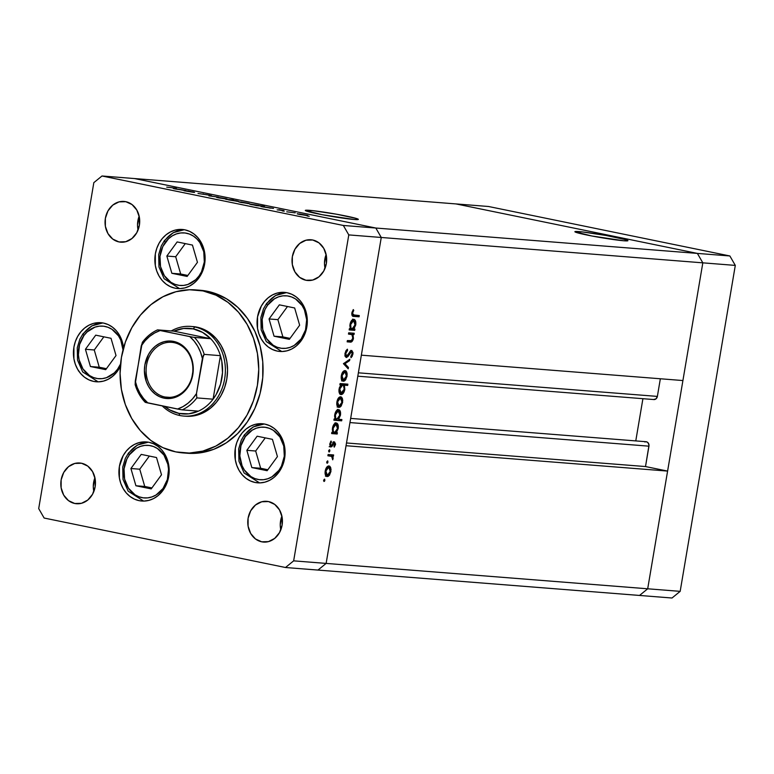 <?xml version="1.0" encoding="UTF-8"?>
<svg xmlns="http://www.w3.org/2000/svg" width="774" height="774" viewBox="0 0 774 774"><rect width="100%" height="100%" fill="white"/><g stroke="black" fill="none" stroke-linecap="round" stroke-linejoin="round"><path stroke-width="1.16" d="M579.039 231.6A26.897 1.49 -170.4 0 1 608.944 236.002A26.897 1.49 -170.4 0 1 627.927 240.675A26.897 1.49 -170.4 0 1 623.776 240.772L627.917 240.627L625.682 239.669L606.013 235.47L582.251 231.91L574.898 231.745L591.8 235.983L623.776 240.772A26.897 1.49 -170.4 0 1 593.871 236.37A26.897 1.49 -170.4 0 1 574.889 231.697A26.897 1.49 -170.4 0 1 579.039 231.6L578.778 233.158L579.039 231.6M309.455 210.325A26.897 1.49 -170.4 0 1 339.36 214.727A26.897 1.49 -170.4 0 1 358.343 219.4A26.897 1.49 -170.4 0 1 354.192 219.497L357.936 219.584L356.098 218.394L336.419 214.195L312.657 210.634L305.304 210.48L322.207 214.708L354.192 219.497A26.897 1.49 -170.4 0 1 324.277 215.095A26.897 1.49 -170.4 0 1 305.304 210.431A26.897 1.49 -170.4 0 1 309.455 210.325L309.184 211.882L309.455 210.325M381.263 237.473L702.821 262.841L682.91 380.547L361.352 355.169L381.263 237.473L361.352 355.169L682.91 380.547L702.821 262.841L381.263 237.473L375.825 228.03L381.263 237.473L348.784 234.909L293.656 560.85L326.135 563.414L317.969 570.07L639.527 595.448L285.49 567.506L44.137 518.038L285.49 567.506L293.656 560.85L348.784 234.909L343.346 225.466L697.384 253.408L702.821 262.841L647.693 588.791L639.527 595.448L647.693 588.791L326.135 563.414L346.046 445.718L326.135 563.414L317.969 570.07L326.135 563.414L381.263 237.473L375.825 228.03L134.473 178.552L375.825 228.03L134.473 178.552L456.031 203.93L697.384 253.408L702.821 262.841L647.693 588.791L326.135 563.414L381.263 237.473L375.825 228.03L134.473 178.552L101.994 175.988L343.346 225.466L101.994 175.988L93.828 182.645L38.7 508.595L93.828 182.645L101.994 175.988L456.031 203.93L697.384 253.408L343.346 225.466L348.784 234.909L381.263 237.473M660.348 378.767L657.368 396.404L655.984 398.871L653.556 399.51A3.812 3.231 -85.5 0 0 653.895 399.558A3.812 3.231 -85.5 0 0 657.368 396.404L358.372 372.816L657.368 396.404L660.348 378.767M642.913 398.697L635.773 440.909L642.913 398.697M644.742 441.944L646.416 441.77L647.915 442.593L649.009 445.176L645.506 466.558L667.594 471.085L647.693 588.791L639.527 595.448L672.006 598.012L639.527 595.448L647.693 588.791L680.172 591.355L672.006 598.012L680.172 591.355L647.693 588.791L667.594 471.085L346.046 445.718L667.594 471.085L645.506 466.558L346.51 442.97L645.506 466.558L648.951 446.172A3.812 3.231 -85.5 0 0 646.077 441.722L350.661 418.405M349.954 422.575L648.951 446.172L349.954 422.575M456.031 203.93L697.384 253.408L702.821 262.841L735.3 265.405L680.172 591.355L735.3 265.405L702.821 262.841L697.384 253.408L729.863 255.962L735.3 265.405L729.863 255.962L697.384 253.408L456.031 203.93L488.51 206.494L729.863 255.962L488.51 206.494L456.031 203.93M192.949 326.58A44.96 38.09 94.5 0 1 196.896 327.141L204.046 329.492L210.634 333.449L216.41 338.857L221.141 345.523L224.663 353.186L226.821 361.555L227.546 370.291L226.801 379.076L224.624 387.561L221.093 395.427L216.343 402.374L210.557 408.13L203.959 412.474L196.799 415.232L189.359 416.315L184.783 416.131A44.96 38.09 94.5 0 0 185.876 416.228A44.96 38.09 94.5 0 0 227.14 376.745A44.96 38.09 94.5 0 0 196.896 327.141L194.729 326.976L193.307 328.902A42.918 36.359 94.5 0 1 210.673 338.702A42.918 36.359 94.5 0 1 220.435 355.663A42.918 36.359 94.5 0 1 213.073 399.191A42.918 36.359 94.5 0 1 198.425 411.139A42.918 36.359 94.5 0 1 179.017 413.403L179.762 415.503A44.96 38.09 -85.5 0 0 224.634 378.902A44.96 38.09 -85.5 0 0 194.729 326.976A44.96 38.09 94.5 0 1 224.982 376.57A44.96 38.09 94.5 0 1 183.709 416.064A44.96 38.09 94.5 0 1 179.762 415.503A44.96 38.09 94.5 0 1 162.23 405.905A44.96 38.09 -85.5 0 0 179.762 415.503L179.017 413.403L188.817 413.819L198.425 411.139A42.918 36.359 -85.5 0 0 213.073 399.191L216.139 394.556L220.571 384.098L222.496 372.7L221.78 361.197L220.435 355.663L213.073 399.191L196.838 397.904L196.47 393.598L203.417 355.121M185.15 453.032A81.754 69.254 -85.5 0 0 187.308 453.245A81.754 69.254 -85.5 0 0 262.347 381.456A81.754 69.254 -85.5 0 0 207.355 291.266L203.02 290.927A81.754 69.254 94.5 0 1 258.013 381.118A81.754 69.254 94.5 0 1 182.983 452.906A81.754 69.254 94.5 0 1 175.795 451.89A81.754 69.254 94.5 0 1 120.802 361.7A81.754 69.254 94.5 0 1 195.841 289.911A81.754 69.254 94.5 0 1 203.02 290.927L207.355 291.266L213.953 293.027L226.501 298.783L237.792 307.346L247.39 318.375L254.936 331.466L260.122 346.104L262.754 361.719L262.734 377.731L260.064 393.511L254.849 408.449L247.283 421.975L237.657 433.575L226.347 442.805L213.788 449.297L200.447 452.809L186.863 453.206M277.256 351.096A29.635 25.107 94.5 0 1 257.316 318.404A29.635 25.107 94.5 0 1 284.522 292.378A29.635 25.107 94.5 0 1 287.125 292.746L291.837 294.294L296.181 296.897L299.983 300.467L303.098 304.859L305.42 309.91L306.843 315.424L306.833 326.967L305.391 332.568L303.069 337.754L299.935 342.331L296.123 346.123L291.779 348.987L287.057 350.806L282.152 351.522L277.256 351.096L272.535 349.548L268.201 346.936L264.389 343.366L261.273 338.973L258.951 333.923L257.529 328.418L257.539 316.866L261.302 306.088L264.437 301.512L268.249 297.719L272.593 294.855L277.315 293.027L282.22 292.32L287.125 292.746A29.635 25.107 94.5 0 1 307.055 325.438A29.635 25.107 94.5 0 1 279.859 351.464A29.635 25.107 94.5 0 1 277.256 351.096L281.088 351.396L277.256 351.096M255.033 482.463A29.635 25.107 94.5 0 1 235.093 449.771A29.635 25.107 94.5 0 1 262.299 423.746A29.635 25.107 94.5 0 1 264.901 424.113L269.613 425.661L273.957 428.264L277.76 431.834L280.885 436.226L283.197 441.277L284.629 446.792L284.609 458.343L283.178 463.936L280.846 469.121L277.721 473.698L273.909 477.49L269.555 480.354L264.843 482.173L259.938 482.889L255.033 482.463L250.321 480.915L245.977 478.303L242.175 474.733L239.05 470.34L236.738 465.29L235.306 459.785L235.325 448.233L236.757 442.641L239.089 437.455L242.214 432.879L246.026 429.086L250.379 426.222L255.091 424.404L259.996 423.688L264.901 424.113A29.635 25.107 94.5 0 1 284.842 456.805A29.635 25.107 94.5 0 1 257.636 482.831A29.635 25.107 94.5 0 1 255.033 482.463L258.874 482.763L255.033 482.463M139.107 500.652A29.635 25.107 94.5 0 1 119.177 467.96A29.635 25.107 94.5 0 1 146.373 441.935A29.635 25.107 94.5 0 1 148.985 442.302L153.697 443.85L158.041 446.453L161.843 450.023L164.959 454.415L167.281 459.466L168.703 464.981L168.693 476.523L167.252 482.125L164.93 487.31L161.795 491.887L157.983 495.679L153.639 498.543L148.918 500.362L144.012 501.078L139.107 500.652L134.395 499.104L130.051 496.492L126.249 492.922L123.134 488.529L120.812 483.479L119.39 477.974L119.399 466.422L123.163 455.644L126.297 451.068L130.109 447.275L134.453 444.411L139.175 442.593L144.08 441.877L148.985 442.302A29.635 25.107 94.5 0 1 168.916 474.994A29.635 25.107 94.5 0 1 141.719 501.02A29.635 25.107 94.5 0 1 139.107 500.652L142.948 500.952L139.107 500.652M93.625 381.408A29.635 25.107 94.5 0 1 73.685 348.716A29.635 25.107 94.5 0 1 100.891 322.7A29.635 25.107 94.5 0 1 103.493 323.068L108.205 324.606L112.549 327.218L116.352 330.788L119.477 335.181L121.789 340.231L123.521 348.01A29.635 25.107 94.5 0 0 103.493 323.068L98.588 322.642L93.683 323.348L88.971 325.177L84.618 328.041L80.806 331.833L77.681 336.409L75.349 341.595L73.917 347.187L73.898 358.739L75.33 364.244L77.642 369.295L80.767 373.687L84.569 377.257L88.913 379.87L93.625 381.408L98.53 381.834L103.435 381.127L108.147 379.299L112.501 376.435L116.313 372.642L120.347 366.334A29.635 25.107 94.5 0 1 96.228 381.785A29.635 25.107 94.5 0 1 93.625 381.408M175.05 288.189A29.635 25.107 94.5 0 1 155.11 255.497A29.635 25.107 94.5 0 1 182.316 229.472A29.635 25.107 94.5 0 1 184.918 229.839L189.63 231.387L193.974 234L197.776 237.57L200.901 241.962L203.214 247.012L204.636 252.518L205.12 258.284L204.626 264.069L203.194 269.662L200.863 274.847L197.728 279.424L193.916 283.216L189.572 286.08L184.851 287.899L179.945 288.615L175.05 288.189L170.338 286.641L165.994 284.039L162.182 280.469L159.067 276.076L156.745 271.026L155.322 265.511L155.332 253.969L156.774 248.367L159.096 243.181L162.23 238.605L166.042 234.812L170.396 231.948L175.108 230.13L180.013 229.414L184.918 229.839A29.635 25.107 94.5 0 1 204.849 262.531A29.635 25.107 94.5 0 1 177.652 288.557A29.635 25.107 94.5 0 1 175.05 288.189L178.891 288.489L175.05 288.189M94.921 477.752A20.434 17.309 -85.5 0 0 93.838 491.548L93.286 486.44L94.921 477.752M74.739 503.487A20.434 17.309 94.5 0 1 60.991 480.944A20.434 17.309 94.5 0 1 79.751 462.997A20.434 17.309 94.5 0 1 81.541 463.249L87.791 466.112L92.561 471.608L95.144 478.883L95.134 486.856L92.541 494.286L87.752 500.062L81.502 503.294L74.739 503.487L68.489 500.623L63.71 495.128L61.136 487.852L61.146 479.88L63.739 472.45L68.528 466.674L74.778 463.442L81.541 463.249A20.434 17.309 94.5 0 1 95.289 485.791A20.434 17.309 94.5 0 1 76.529 503.739A20.434 17.309 94.5 0 1 74.739 503.487L78.348 503.777L74.739 503.487M326.125 254.511A20.434 17.309 -85.5 0 0 325.041 268.307L324.49 263.199L326.125 254.511M305.943 280.256A20.434 17.309 94.5 0 1 292.195 257.703A20.434 17.309 94.5 0 1 310.954 239.756A20.434 17.309 94.5 0 1 312.744 240.008L318.994 242.872L323.764 248.367L326.347 255.652L326.338 263.615L323.745 271.045L318.956 276.821L312.706 280.053L305.943 280.256L299.693 277.382L294.923 271.897L292.34 264.611L292.349 256.649L294.942 249.209L299.732 243.442L305.982 240.211L312.744 240.008A20.434 17.309 94.5 0 1 326.493 262.56A20.434 17.309 94.5 0 1 307.733 280.507A20.434 17.309 94.5 0 1 305.943 280.256L309.552 280.536L305.943 280.256M281.891 516.074A20.434 17.309 -85.5 0 0 280.798 529.871L280.246 524.762L281.891 516.074M261.699 541.81A20.434 17.309 94.5 0 1 247.951 519.267A20.434 17.309 94.5 0 1 266.711 501.32A20.434 17.309 94.5 0 1 268.51 501.571L274.751 504.435L279.53 509.931L282.113 517.216L282.104 525.178L279.501 532.609L274.712 538.385L268.462 541.616L261.699 541.81L255.459 538.946L250.679 533.46L248.096 526.175L248.106 518.212L250.699 510.772L255.488 505.006L261.747 501.775L268.51 501.571A20.434 17.309 94.5 0 1 282.258 524.124A20.434 17.309 94.5 0 1 263.499 542.071A20.434 17.309 94.5 0 1 261.699 541.81L265.308 542.1L261.699 541.81M139.165 216.188A20.434 17.309 -85.5 0 0 138.072 229.984L137.52 224.876L139.165 216.188M118.973 241.923A20.434 17.309 94.5 0 1 105.225 219.381A20.434 17.309 94.5 0 1 123.985 201.433A20.434 17.309 94.5 0 1 125.785 201.685L132.025 204.549L136.805 210.044L139.388 217.32L139.378 225.292L136.775 232.722L131.986 238.498L125.736 241.73L118.973 241.923L112.733 239.06L107.954 233.564L105.37 226.289L105.38 218.316L107.983 210.886L112.762 205.11L119.022 201.879L125.785 201.685A20.434 17.309 94.5 0 1 139.533 224.228A20.434 17.309 94.5 0 1 120.773 242.175A20.434 17.309 94.5 0 1 118.973 241.923L122.582 242.214L118.973 241.923M183.931 190.743L188.401 190.955L194.216 192.368L183.931 190.743L193.316 192.31C195.164 192.484 195.019 192.329 192.871 191.865L183.931 190.743M198.047 193.452L209.948 195.251L198.018 193.481M208.941 195.87L210.364 195.464L211.525 195.696L210.373 195.967L218.452 197.118L208.941 195.87L218.452 197.118L210.373 195.967L211.525 195.696L210.364 195.464L208.941 195.87M217.339 197.244C215.84 197.157 216.391 197.389 218.994 197.941L227.121 198.995L217.629 197.264L226.318 198.744L216.497 197.254M239.456 201.772C237.957 201.685 238.508 201.917 241.111 202.478L249.238 203.533L240.811 201.917L248.947 203.417L238.615 201.791M261.612 206.31L261.612 206.31C260.112 206.223 260.654 206.455 263.257 207.016L273.512 208.409L260.751 206.329M307.462 216.072L309.242 216.304L307.104 215.917M298.038 213.779C296.529 213.692 297.081 213.924 299.683 214.485L307.81 215.54L299.383 213.924L307.52 215.424L297.187 213.798M286.738 211.815L295.233 212.869L286.738 211.815M282.442 210.944L284.222 211.176L282.084 210.789M278.872 209.677L283.961 210.634L277.14 209.86L283.961 210.634L278.872 209.677M250.321 203.997L250.321 203.997C248.822 203.91 249.373 204.143 251.976 204.704L264.466 206.271L256.687 205.652L249.538 203.978L258.69 205.362L249.47 204.017M237.637 201.404C239.127 201.482 238.576 201.25 235.973 200.698L225.727 199.305L233.496 199.924L231.329 199.886L238.295 201.433L228.224 199.779L238.489 201.385M174.053 188.363L174.053 188.363C172.554 188.275 173.105 188.508 175.708 189.069L185.963 190.452L173.202 188.382M166.7 187.134L176.404 188.237L166.7 187.134M348.464 334.078L348.677 332.82L354.221 333.255L354.008 334.523L353.002 334.436L353.196 339.486L350.99 342.031L347.149 341.847L347.362 340.579L351.512 340.628L352.799 338.17L352.064 334.649L348.464 334.078L351.918 334.552L352.799 338.17L351.261 340.734L347.362 340.579L347.149 341.847L349.983 342.069C351.56 342.466 352.712 341.257 353.437 338.441L353.002 334.436L354.008 334.523L354.221 333.255L348.677 332.82L348.464 334.078M351.599 351.715L350.264 351.435L351.599 351.715L352.209 353.853L350.777 356.524L351.048 357.704L352.963 354.057L352.199 353.902L352.963 354.057L351.783 350.448L350.496 351.144L346.607 356.263L345.784 353.399L345.03 353.244L345.784 353.399L347.574 350.409L346.375 350.158L347.574 350.409L347.391 349.18L345.011 353.331L346.181 357.491L345.127 356.185L344.952 353.718L345.93 350.786L347.391 349.18L347.574 350.409L345.784 353.399L346.123 355.982L347.439 355.808L350.303 351.377L351.783 350.448L353.06 352.741L352.218 356.204L351.048 357.704L350.777 356.524L352.267 353.466L351.454 351.715L347.99 356.524L346.384 357.52L351.648 351.725L349.945 351.377M343.453 363.693L349.819 359.252L349.587 360.626L344.981 363.722L348.435 367.457L348.203 368.83L343.453 363.693L348.203 368.83L348.435 367.457L344.981 363.722L349.587 360.626L349.819 359.252L343.453 363.693M345.252 372.217L344.382 370.678L345.107 371.81L346.81 372.159L345.078 370.591L346.075 371.027L347.197 373.987L345.765 379.618L344.401 380.982L342.998 381.205L341.837 380.228L341.218 378.254L341.866 373.668L343.337 371.356L345.078 370.591C343.269 370.756 342.021 372.458 341.324 375.7C340.928 378.96 341.576 380.808 343.279 381.243L345.485 379.995L347.062 376.154L346.81 372.159L345.146 371.907M340.821 398.397L339.95 396.859L340.676 397.991L342.379 398.339L340.657 396.772L341.653 397.207L342.766 400.168L341.334 405.799L339.97 407.163L338.577 407.385L337.406 406.408L336.787 404.434L337.445 399.848L338.906 397.536L340.657 396.772C338.848 396.936 337.59 398.639 336.903 401.88C336.497 405.141 337.145 406.989 338.848 407.424L341.053 406.176L342.63 402.335L342.379 398.339L340.715 398.097M336.361 432.666L337.387 432.743L337.174 434.011L331.64 433.575L331.853 432.308L332.81 432.385L332.327 429.299L333.023 426.058L335.084 423.262L336.535 423.01L337.696 424.007L338.19 428.593L336.361 432.666L338.19 428.593C338.586 425.313 337.948 423.436 336.255 422.962C334.445 423.126 333.178 424.839 332.462 428.099L332.81 432.385L331.853 432.308L331.64 433.575L337.174 434.011L337.387 432.743L335.239 432.434L336.361 432.666M323.648 480.238L324.703 479.222L324.587 481.157L323.958 481.438L323.619 480.693L324.083 481.467L324.906 480.344L324.48 479.116L323.648 480.238M329.124 467.554L328.253 466.016L328.979 467.148L330.682 467.496L328.96 465.929L329.956 466.364L331.069 469.325L329.637 474.955L328.273 476.32L326.88 476.542L325.709 475.565L325.09 473.591L325.748 469.005L327.209 466.693L328.96 465.929C327.15 466.093 325.893 467.796 325.206 471.037C324.799 474.298 325.448 476.145 327.15 476.581L329.356 475.333L330.933 471.492L330.682 467.496L329.018 467.254M326.734 462.001L327.789 460.985L327.673 462.92L327.044 463.2L326.705 462.455L327.16 463.229L327.992 462.107L327.557 460.878L326.734 462.001M327.886 455.78L328.099 454.522L333.633 454.957L333.42 456.225L332.607 456.157L333.149 457.956L332.714 459.824L331.794 456.437L327.886 455.78L331.601 456.302L332.714 459.824L332.607 456.157L333.42 456.225L333.633 454.957L328.099 454.522L327.886 455.78M328.621 450.807L329.685 449.791L329.318 451.968L328.592 451.039L329.056 452.035L329.888 450.913L329.453 449.684L328.621 450.807M330.575 445.689L330.121 446.298L331.814 446.646L332.907 444.847L332.133 444.692L332.907 444.847L333.729 443.425L332.859 443.241L334.291 443.115L333.072 442.863L334.291 443.115L334.813 444.508L333.923 446.24L334.252 447.14L335.49 444.566L334.474 441.848L335.558 444.044L334.252 447.14L333.923 446.24L334.842 444.247L334.291 443.115L331.814 446.646L330.295 446.792L329.743 444.208L331.04 441.025L331.407 441.906L330.43 444.576L330.972 445.766L334.474 441.848L331.001 445.776M338.577 419.295L341.885 419.556L341.673 420.824L333.894 420.214L334.107 418.947L335.065 419.024L334.591 415.938L335.287 412.697L337.938 409.649L339.06 409.736L340.125 410.984L340.454 415.232L338.577 419.295L340.454 415.232C340.85 411.952 340.202 410.075 338.519 409.601C336.7 409.765 335.442 411.478 334.726 414.738L335.065 419.024L334.107 418.947L333.894 420.214L341.673 420.824L341.885 419.556L338.577 419.295M340.908 384.901L339.883 384.823L340.096 383.556L347.874 384.165L347.652 385.433L344.42 385.181L344.585 390.512L341.905 394.459L339.989 394.121L338.993 391.625L339.351 387.774L340.908 384.901L339.08 388.974C338.683 392.254 339.331 394.13 341.024 394.605C342.834 394.44 344.091 392.718 344.807 389.467L344.42 385.181L347.652 385.433L347.874 384.165L340.096 383.556L339.883 384.823L340.908 384.901M353.892 329.018L354.918 329.105L354.705 330.363L349.171 329.927L349.384 328.66L350.341 328.737L349.858 325.651L350.554 322.41L352.615 319.614L354.066 319.362L355.227 320.359L355.721 324.945L353.892 329.018L355.721 324.945C356.117 321.665 355.479 319.788 353.786 319.314C351.977 319.478 350.709 321.191 349.993 324.451L350.341 328.737L349.384 328.66L349.171 329.927L354.705 330.363L354.918 329.105L352.77 328.786L353.892 329.018M354.24 315.144L351.851 312.88L352.615 313.035L353.312 314.989L359.281 315.54L359.068 316.808L352.412 315.976L351.851 312.909L353.302 309.581L353.757 310.364L352.615 313.035L353.757 310.364L353.302 309.581L351.851 312.909C351.667 315.502 352.363 316.663 353.95 316.402L359.068 316.808L359.281 315.54L352.122 314.747M78.445 370.349L78.368 370.872M38.7 508.595L44.137 518.038L38.7 508.595M200.621 290.289L207.355 291.266A81.754 69.254 -85.5 0 0 200.176 290.25L195.841 289.911M293.656 560.85L285.49 567.506L317.969 570.07L326.135 563.414L293.656 560.85M198.299 290.153A29.635 25.107 -85.5 0 0 198.841 290.163M203.02 290.927L189.495 289.757L175.969 291.721L162.956 296.752L150.959 304.646L140.442 315.105L131.812 327.731L125.388 342.04L121.421 357.472L120.076 373.436L121.392 389.332L125.32 404.531L131.715 418.463L140.317 430.586L150.814 440.425L162.792 447.624L175.795 451.89L189.32 453.061L202.856 451.097L215.869 446.066L227.856 438.171L238.373 427.712L247.012 415.087L253.437 400.777L257.394 385.346L258.748 369.372L257.432 353.486L253.504 338.286L247.109 324.354L238.498 312.232L228.001 302.382L216.023 295.194L203.02 290.927M192.765 326.57L194.729 326.976A44.96 38.09 -85.5 0 0 171.257 330.953A44.96 38.09 94.5 0 1 190.781 326.415A44.96 38.09 94.5 0 1 194.729 326.976L193.307 328.902L183.506 328.476L173.898 331.166L210.673 338.702L202.585 332.394L193.307 328.902A42.918 36.359 94.5 0 0 173.898 331.166L210.673 338.702L193.336 337.271L158.351 330.14M80.951 373.687L81.202 374.219M323.677 480.093L324.906 480.344L323.677 480.093M330.266 471.356L330.933 471.492L330.266 471.356M328.234 475.101L329.356 475.333L328.234 475.101M327.663 474.984L325.457 476.233M326.009 476.194L327.402 475.284M327.363 475.323L329.114 474.259L330.179 471.83L330.266 469.141L328.95 467.235L327.054 466.848L328.737 467.196L326.986 468.251L325.883 471.085L325.215 470.95L325.883 471.085L326.26 474.549L327.363 475.323L325.883 471.085L328.737 467.196L330.256 471.434L327.363 475.323L325.486 474.946L327.063 475.255M328.737 467.196L327.063 466.848M326.763 461.855L327.992 462.107L326.763 461.855M331.166 456.302L331.901 454.822L331.717 455.876L333.42 456.225L331.079 456.118M332.414 458.605L333.091 458.74L332.414 458.605M329.269 455.741L331.601 456.302M328.66 450.662L329.888 450.913L328.66 450.662M335.49 444.566L334.823 444.431L335.49 444.566M334.291 443.115L332.636 442.776M331.069 445.785L330.479 443.899L329.821 443.763L330.479 443.899L331.407 441.906L330.546 441.731L331.407 441.906L331.04 441.025L329.792 443.908L330.643 447.004L331.814 446.646L329.182 446.704M329.956 445.137L330.788 443.618M333.633 442.177L333.846 443.028M333.681 442.302L333.304 441.712M330.005 446.395L330.701 445.476M335.664 432.521L335.481 433.663L337.174 434.011L331.669 433.363L335.481 433.663L335.664 432.521M335.529 423.049L336.264 424.268L334.349 423.881M337.522 428.457L338.19 428.593L337.522 428.457M336.303 424.375L335.103 422.749M334.61 432.531L336.38 431.447L337.512 428.554L334.61 432.531C333.304 432.182 332.81 430.741 333.139 428.196L332.472 428.061L333.139 428.196L336.032 424.22L337.512 428.554L337.377 425.584L336.245 424.258M334.291 432.463L332.723 432.144L334.426 432.492L333.255 431.195L333.217 427.799L334.271 425.332L336.032 424.22M340.154 419.421L339.97 420.476L341.673 420.824L333.933 420.001L339.97 420.476L340.154 419.421M337.793 409.688L338.528 410.907L336.806 410.549M339.786 415.087L340.454 415.232L339.786 415.087M338.567 411.013L337.358 409.388M336.874 410.568L338.296 410.859L336.526 411.971L335.394 414.835L334.736 414.7L335.394 414.835L335.752 418.386L336.864 419.169C335.558 418.821 335.074 417.38 335.394 414.835L338.296 410.859L339.767 415.193L336.864 419.169L334.978 418.782L336.545 419.102M338.296 410.859L336.758 410.539M341.963 402.199L342.63 402.335L341.963 402.199M339.931 405.944L341.053 406.176L339.931 405.944M339.36 405.828L337.154 407.076M337.706 407.037L339.099 406.127M339.06 406.166L340.812 405.102L341.876 402.673L341.963 399.984L340.647 398.078L338.751 397.691L340.434 398.039L338.683 399.094L337.58 401.929L336.913 401.793L337.58 401.929L337.957 405.392L339.06 406.166L337.58 401.929L340.434 398.039L341.953 402.277L339.06 406.166L337.183 405.789L338.76 406.098M340.434 398.039L338.76 397.691M342.892 385.249L345.959 385.084L346.133 384.03L345.959 385.084L347.652 385.433L341.179 384.726M344.14 389.322L344.807 389.467L344.14 389.322M340.057 384.92L342.659 385.036L340.889 386.12L339.767 389.012L339.892 391.983L341.237 393.347L339.767 389.012L339.099 388.877L339.767 389.012L342.659 385.036C343.966 385.384 344.459 386.836 344.13 389.38L340.047 394.169M339.902 394.208L341.624 392.844M339.37 392.969L341.46 393.337L342.582 392.728L344.188 388.974L343.463 385.404L340.337 384.784M340.957 393.289L339.534 392.998M346.394 376.019L347.062 376.154L346.394 376.019M343.492 379.986L342.011 375.748L342.137 378.679L343.492 379.986L345.485 379.995L344.362 379.763L346.384 376.096L343.492 379.986L341.373 379.531M343.791 379.647L341.576 380.895M342.127 380.856L343.521 379.947M343.192 379.918L341.789 379.637M344.865 371.859L343.114 372.913L342.011 375.748L341.344 375.613L342.011 375.748L344.865 371.859L343.182 371.51L345.04 371.888L346.384 376.096L345.968 372.633L343.182 371.51M348.203 360.345L349.587 360.626L348.203 360.345M343.598 363.441L344.981 363.722L343.598 363.441M343.472 363.587L346.733 367.108L348.435 367.457L346.713 367.215L343.472 363.587M346.607 356.263L344.827 355.895M345.049 355.943L346.471 356.233M350.961 350.709L351.29 351.648M349.645 352.393L350.467 352.567L349.645 352.393M348.571 354.231L349.393 354.395L348.571 354.231M351.309 351.773L350.738 350.409M351.483 334.474L352.305 334.174L352.48 333.12L352.305 334.174L354.008 334.523L351.435 334.378M352.77 338.306L353.437 338.441L352.77 338.306M350.651 340.812L348.281 341.721L349.983 342.069L347.187 341.634L349.548 341.624L350.864 340.502M350.225 334.204L351.918 334.552M350.467 334.242L349.877 334.058M353.196 328.882L353.002 330.014L354.705 330.363L349.2 329.714L353.002 330.014L353.196 328.882M353.06 319.401L353.795 320.62M355.053 324.809L355.721 324.945L355.053 324.809M353.834 320.736L352.634 319.111M352.151 320.291L353.563 320.581L355.034 324.906L352.141 328.882C350.835 328.534 350.341 327.092 350.67 324.548L353.563 320.581L352.073 320.272M351.822 328.815L350.254 328.505L352.141 328.882L351.019 328.108L350.67 324.548L350.003 324.412L350.67 324.548L352.16 321.268L353.728 320.6L352.025 320.252M357.549 315.405L357.365 316.46L359.068 316.808L352.547 316.073L357.365 316.46L357.549 315.405M352.683 316.14L353.95 316.402L352.683 316.14M353.225 316.305L353.95 316.402M352.896 310.19L353.757 310.364L352.896 310.19M352.073 311.961L352.876 312.125L352.073 311.961M336.864 419.169L338.644 418.086L339.689 415.599L339.641 412.213L338.509 410.897M352.141 328.882L353.912 327.799L354.966 325.312L354.908 321.936L353.563 320.581M307.036 215.627L307.81 215.54M306.581 215.588L299.093 214.001M270.3 208.148L262.667 206.532M259.009 205.836L251.386 204.22M248.464 203.62L249.238 203.533M248.009 203.581L240.52 201.995M228.872 199.944L236.563 201.182M226.347 199.082L227.121 198.995M225.892 199.044L218.403 197.457M210.267 196.045L210.364 195.464L210.267 196.045M203.359 193.964L202.865 194.013M193.161 192.145L193.316 192.31C195.164 192.484 195.019 192.329 192.871 191.865M182.741 190.201L175.118 188.585M298.425 214.205L305.962 215.404M262.018 206.745L269.662 207.964M250.737 204.433L258.381 205.652M239.853 202.198L247.39 203.398M237.154 201.356L229.568 199.74M217.736 197.67L225.273 198.87M174.469 188.798L182.113 190.017M174.082 342.669A27.593 23.375 -85.5 0 0 146.547 365.135A27.593 23.375 -85.5 0 0 164.891 396.994L164.04 398.155A28.812 24.41 94.5 0 1 144.873 364.873A28.812 24.41 94.5 0 1 173.637 341.411L174.082 342.669A27.593 23.375 94.5 0 1 192.649 373.107A27.593 23.375 94.5 0 1 167.319 397.343A27.593 23.375 94.5 0 1 164.891 396.994A27.593 23.375 94.5 0 1 146.334 366.557A27.593 23.375 94.5 0 1 171.664 342.331A27.593 23.375 94.5 0 1 174.082 342.669L173.637 341.411L178.223 342.921L182.441 345.456L186.147 348.929L189.175 353.196L191.43 358.11L192.813 363.47L193.277 369.072L191.41 380.14L189.146 385.181L186.099 389.632L182.393 393.318L178.165 396.104L173.579 397.875L168.809 398.571L164.04 398.155L159.454 396.646L155.235 394.111L151.54 390.647L148.502 386.371L146.247 381.456L144.399 370.504L144.873 364.873L148.531 354.386L151.578 349.935L155.284 346.249L159.512 343.463L164.098 341.692L168.867 341.005L173.637 341.411A28.812 24.41 94.5 0 1 192.803 374.693A28.812 24.41 94.5 0 1 164.04 398.155L164.891 396.994L169.767 397.381L164.891 396.994A27.593 23.375 -85.5 0 0 192.436 374.539A27.593 23.375 -85.5 0 0 174.082 342.669M164.659 406.398L169.738 409.91L179.017 413.403A42.918 36.359 94.5 0 1 164.659 406.398M135.643 385.365A42.918 36.359 94.5 0 0 145.415 402.316L180.864 409.669M182.18 409.852L198.425 411.139L182.18 409.852A42.918 36.359 -85.5 0 0 196.838 397.904A42.918 36.359 94.5 0 1 182.18 409.852L177.536 409.04L182.993 406.611L188.063 403.167L192.6 398.784L196.47 393.598L202.401 358.517L200.485 352.141L197.689 346.259L194.09 341.034L189.785 336.603L160.15 330.527L154.684 332.955L149.614 336.4L145.086 340.783L141.216 345.968L135.131 384.523M204.201 354.376A42.918 36.359 -85.5 0 0 194.429 337.425L189.785 336.603A40.877 34.627 94.5 0 1 202.401 358.517L204.201 354.376L220.435 355.663A42.918 36.359 -85.5 0 0 210.673 338.702L194.429 337.425A42.918 36.359 94.5 0 1 204.201 354.376L220.435 355.663L213.073 399.191L196.838 397.904L196.47 393.598A40.877 34.627 94.5 0 1 177.536 409.04L147.892 402.964A40.877 34.627 94.5 0 1 135.276 381.05L137.192 387.426L139.988 393.308L143.587 398.542L147.892 402.964L145.348 402.374M142.648 341.992L141.216 345.968A40.877 34.627 94.5 0 1 160.15 330.527L157.664 329.888L173.898 331.166L157.664 329.888A42.918 36.359 94.5 0 0 157.557 329.927M142.329 342.398L135.276 381.05L135.169 384.707M142.455 342.214C146.596 336.671 151.617 332.559 157.499 329.888L157.664 329.888M267.562 305.217A26.364 22.33 94.5 0 1 299.112 301.86A26.364 22.33 94.5 0 1 301.144 338.964L294.217 345.417L290.115 347.352L285.79 348.319L281.407 348.281L277.14 347.236L273.145 345.223L266.595 338.644L262.744 329.54L262.183 319.304L264.998 309.494L267.562 305.217L274.489 298.764L278.592 296.819L282.916 295.852L287.299 295.9L291.566 296.945L295.552 298.957L302.112 305.537L304.424 309.852L306.668 319.71L305.517 329.937L301.144 338.964A26.364 22.33 94.5 0 1 269.584 342.321A26.364 22.33 94.5 0 1 267.562 305.217A3.27 1.026 -143.9 0 1 266.643 303.437A3.27 1.026 36.1 0 0 267.562 305.217M266.643 303.437A3.27 1.026 -143.9 0 1 267.204 303.263A29.635 25.107 94.5 0 1 286.457 292.62M279.356 304.84L269.052 318.956L274.054 336.206L289.35 339.341L299.644 325.225L294.652 307.975L279.356 304.84L294.652 307.975L299.644 325.225L289.35 339.341L274.054 336.206L282.887 336.903L290.057 338.373L282.887 336.903L274.054 336.206L269.052 318.956L277.885 319.652L282.887 336.903L277.885 319.652L269.052 318.956L279.356 304.84M287.483 306.504L277.885 319.652L287.483 306.504M245.339 436.584A26.364 22.33 94.5 0 1 276.899 433.227A26.364 22.33 94.5 0 1 278.93 470.331L271.993 476.784L267.891 478.729L263.566 479.696L259.184 479.648L254.917 478.603L250.931 476.591L244.371 470.012L242.069 465.696L239.814 455.838L240.966 445.611L245.339 436.584L252.266 430.131L256.368 428.186L260.703 427.219L265.076 427.267L269.342 428.312L273.338 430.325L279.888 436.904L283.739 446.008L284.3 456.244L281.484 466.054L278.93 470.331A26.364 22.33 94.5 0 1 247.37 473.688A26.364 22.33 94.5 0 1 245.339 436.584A3.27 1.026 -143.9 0 1 244.42 434.804A3.27 1.026 36.1 0 0 245.339 436.584M244.99 434.63A29.635 25.107 94.5 0 1 264.244 423.988L253.282 426.9L244.429 434.794A3.27 1.026 -143.9 0 1 244.99 434.63M257.132 436.207L246.838 450.323L251.831 467.573L267.127 470.708L277.431 456.592L272.429 439.342L257.132 436.207L272.429 439.342L277.431 456.592L267.127 470.708L251.831 467.573L260.664 468.27L267.833 469.741L260.664 468.27L251.831 467.573L246.838 450.323L255.672 451.019L260.664 468.27L255.672 451.019L246.838 450.323L257.132 436.207M265.259 437.871L255.672 451.019L265.259 437.871M165.355 242.32A26.364 22.33 94.5 0 1 196.915 238.953A26.364 22.33 94.5 0 1 198.937 276.057L195.735 279.675L187.908 284.455L183.583 285.422L179.2 285.383L174.934 284.329L170.938 282.317L164.388 275.738L160.537 266.633L159.976 256.397L162.792 246.587L168.558 238.692L172.283 235.857L176.385 233.922L180.71 232.955L185.092 232.993L189.359 234.038L193.355 236.051L196.915 238.953L199.905 242.639L203.756 251.734L204.317 261.97L201.501 271.79L198.937 276.057A26.364 22.33 94.5 0 1 167.377 279.414A26.364 22.33 94.5 0 1 165.355 242.32A3.27 1.026 -143.9 0 1 164.436 240.54A3.27 1.026 36.1 0 0 165.355 242.32M184.231 229.714L173.299 232.635L164.446 240.53A3.27 1.026 -143.9 0 1 165.007 240.366A29.635 25.107 94.5 0 1 184.251 229.714M177.149 241.933L166.845 256.049L171.847 273.299L187.144 276.434L197.447 262.318L192.445 245.077L177.149 241.933L192.445 245.077L197.447 262.318L187.144 276.434L171.847 273.299L180.681 273.996L187.85 275.467L180.681 273.996L171.847 273.299L166.845 256.049L175.688 256.745L180.681 273.996L175.688 256.745L166.845 256.049L177.149 241.933M185.276 243.607L175.688 256.745L185.276 243.607M120.55 363.983L117.522 369.275L114.31 372.904L106.483 377.673L102.158 378.641L97.776 378.602L93.509 377.557L89.523 375.545L82.963 368.956L79.122 359.862L78.406 354.782L79.558 344.565L83.931 335.539A3.27 1.026 -143.9 0 1 83.011 333.758A3.27 1.026 36.1 0 0 83.931 335.539A26.364 22.33 94.5 0 1 107.867 327.238A26.364 22.33 94.5 0 1 123.027 349.867M102.807 322.932L91.874 325.854L83.021 333.749A3.27 1.026 -143.9 0 1 83.582 333.584A29.635 25.107 94.5 0 1 102.836 322.942M117.522 369.275A26.364 22.33 94.5 0 1 85.962 372.642A26.364 22.33 94.5 0 1 83.931 335.539L87.133 331.92L94.96 327.141L99.295 326.173L103.668 326.212L107.934 327.267L111.93 329.279L118.48 335.858L120.792 340.173L123.037 350.032M95.724 335.161L85.43 349.277L90.423 366.528L105.719 369.662L116.023 355.547L111.021 338.296L95.724 335.161L111.021 338.296L116.023 355.547L105.719 369.662L90.423 366.528L99.256 367.224L106.425 368.685L99.256 367.224L90.423 366.528L85.43 349.277L94.264 349.974L99.256 367.224L94.264 349.974L85.43 349.277L95.724 335.161M103.851 336.825L94.264 349.974L103.851 336.825M129.422 454.773A26.364 22.33 94.5 0 1 160.973 451.416A26.364 22.33 94.5 0 1 163.004 488.52L156.077 494.973L151.975 496.908L147.65 497.876L143.267 497.837L139.001 496.792L135.005 494.779L128.455 488.201L124.604 479.096L124.043 468.86L126.859 459.05L129.422 454.773L136.35 448.32L140.452 446.375L144.777 445.408L149.159 445.456L153.426 446.501L157.412 448.514L163.972 455.093L167.823 464.197L168.529 469.267L167.377 479.493L163.004 488.52A26.364 22.33 94.5 0 1 131.445 491.877A26.364 22.33 94.5 0 1 129.422 454.773A3.27 1.026 -143.9 0 1 128.503 452.993A3.27 1.026 36.1 0 0 129.422 454.773M128.503 452.993A3.27 1.026 -143.9 0 1 129.065 452.819A29.635 25.107 94.5 0 1 148.318 442.177L137.366 445.089L128.513 452.983L125.34 458.411L122.737 467.07L123.027 479.406L128.194 491.19L143.645 501.078M141.216 454.396L130.912 468.512L135.914 485.762L151.211 488.897L161.505 474.781L156.512 457.531L141.216 454.396L156.512 457.531L161.505 474.781L151.211 488.897L135.914 485.762L144.748 486.459L151.917 487.93L144.748 486.459L135.914 485.762L130.912 468.512L139.746 469.208L144.748 486.459L139.746 469.208L130.912 468.512L141.216 454.396M149.343 456.06L139.746 469.208L149.343 456.06M357.801 376.193L653.895 399.558M187.308 453.245L182.983 452.906M183.709 416.064L185.876 416.228M351.357 334.358L349.654 334.01M145.241 402.335C140.607 397.507 137.25 391.663 135.198 384.804M286.438 292.62L275.505 295.533L266.653 303.427L263.479 308.855L260.877 317.514L261.167 329.85L266.333 341.634L281.784 351.522M244.429 434.794L241.265 440.222L238.663 448.881L238.953 461.217L244.11 473.001L259.571 482.889M164.446 240.53L161.282 245.948L158.68 254.607L158.96 266.943L164.127 278.727L179.587 288.625M83.021 333.749L79.857 339.167L77.255 347.836L77.545 360.162L82.702 371.955L98.163 381.843"/></g></svg>
